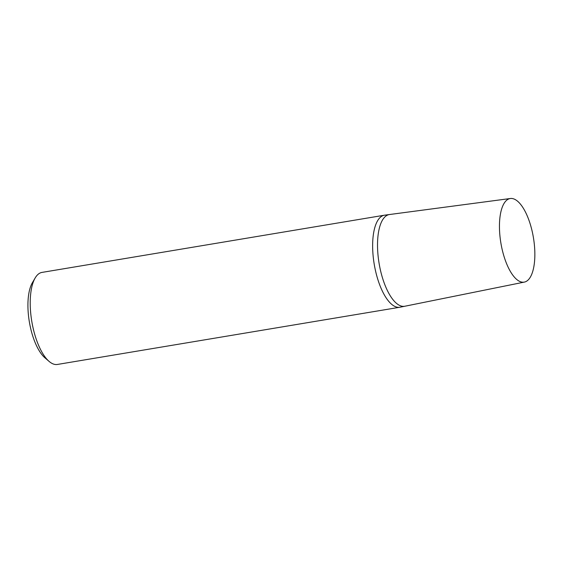 <?xml version="1.0" encoding="UTF-8"?>
<svg xmlns="http://www.w3.org/2000/svg" width="563" height="563" viewBox="0 0 563 563"><rect width="100%" height="100%" fill="white"/><g stroke="black" fill="none" stroke-linecap="round" stroke-linejoin="round"><path stroke-width="0.84" d="M56.919 364.514A46.666 18.157 -99.5 0 1 49.108 361.411A46.666 18.157 -99.5 0 1 31.795 321.417A46.666 18.157 -99.5 0 1 35.166 277.974A46.666 18.157 -99.5 0 1 42.014 272.401L384.438 215.2A46.666 18.157 80.5 0 0 374.121 263.618A46.666 18.157 80.5 0 0 399.343 307.314A46.666 18.157 80.5 0 0 399.814 307.25L57.391 364.458A46.666 18.157 -99.5 0 1 56.919 364.514M384.909 215.136A46.666 18.157 80.5 0 0 384.438 215.2M35.166 277.974L32.38 282.725A42 16.341 80.5 0 0 29.346 321.832A42 16.341 80.5 0 0 44.927 357.822L49.108 361.411M524.343 282.098A42.38 16.489 -99.5 0 1 523.703 282.197A42.38 16.489 -99.5 0 1 500.753 242.238A42.38 16.489 -99.5 0 1 510.381 198.507A42.38 16.489 -99.5 0 1 510.592 198.486A42.38 16.489 -99.5 0 1 533.464 237.896A42.38 16.489 -99.5 0 1 524.343 282.098L404.846 306.237A46.497 18.093 -99.5 0 1 404.143 306.342A46.497 18.093 -99.5 0 1 378.955 262.499A46.497 18.093 -99.5 0 1 389.526 214.524L384.677 215.165A46.666 18.157 80.5 0 0 374.071 263.315A46.666 18.157 80.5 0 0 399.343 307.314A46.666 18.157 80.5 0 0 400.047 307.208L404.846 306.237A46.497 18.093 -99.5 0 1 404.143 306.342A46.497 18.093 -99.5 0 1 378.955 262.499A46.497 18.093 -99.5 0 1 389.526 214.524A46.497 18.093 -99.5 0 1 389.758 214.496M510.381 198.507L389.526 214.524"/></g></svg>
